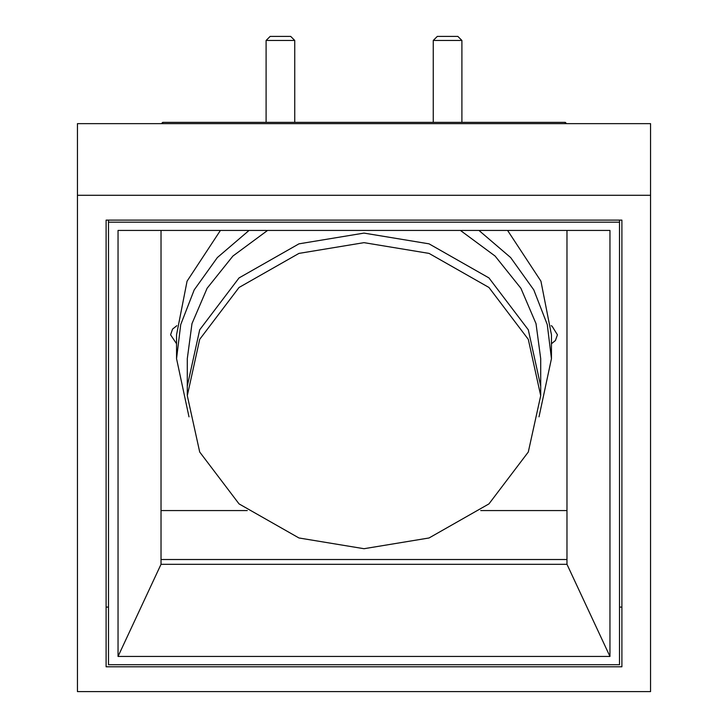 <?xml version="1.0" encoding="UTF-8"?>
<svg xmlns="http://www.w3.org/2000/svg" width="728" height="728" viewBox="0 0 728 728"><rect width="100%" height="100%" fill="white"/><g stroke="black" fill="none" stroke-linecap="round" stroke-linejoin="round"><path stroke-width="1.09" d="M539.011 416.826L551.451 358.667L547.265 324.561L533.797 289.899L510.637 257.548L478.951 230.439M551.451 358.667L551.451 334.789L540.931 281.172L507.589 230.439M220.411 230.439L187.069 281.172L176.549 334.789L176.549 358.667L188.989 416.826M249.049 230.439L217.363 257.548L194.203 289.899L180.735 324.561L176.549 358.667M460.433 230.439L495.095 256.056L520.893 288.27L536.017 323.642L540.704 358.667L540.704 395.686L528.3 339.348L488.952 287.469L429.047 253.399L364 242.651L298.953 253.399L239.048 287.469L199.7 339.348L187.296 395.686L187.296 386.131L199.7 329.802L239.048 277.923L298.953 243.844L364 233.096L429.047 243.844L488.952 277.923L528.3 329.802L540.704 386.131L528.3 329.802L488.952 277.923L429.047 243.844L364 233.096L298.953 243.844L239.048 277.923L199.7 329.802L187.296 386.131L187.296 358.667L191.983 323.642L207.107 288.27L232.905 256.056L267.567 230.439M187.296 395.686L199.7 452.015L239.048 503.894L298.953 537.974L364 548.712L429.047 537.974L488.952 503.894L528.3 452.015L540.704 395.686M108.49 222.167L619.51 222.167L619.51 664.719L108.49 664.719L108.49 220.102M619.51 222.167L619.51 220.102M609.955 230.439L118.045 230.439L118.045 656.447L609.955 656.447L609.955 230.439M161.024 559.523L566.976 559.523L161.024 559.523M566.976 230.439L566.976 564.3L161.024 564.3L118.045 656.447M161.024 564.3L161.024 230.439M566.976 564.3L609.955 656.447M650.55 691.6L77.45 691.6L77.45 195.286L650.55 195.286L650.55 691.6M621.894 220.102L106.106 220.102L106.106 666.784L621.894 666.784L621.894 220.102L621.894 607.088L619.51 607.088M566.976 510.574L480.726 510.574M247.274 510.574L161.024 510.574M551.451 343.743L555.437 340.504L557.42 334.789L552.07 326.171L551.16 325.698M176.84 325.698L172.563 329.083L170.579 334.789L176.549 343.743M108.49 607.088L106.106 607.088L106.106 220.102M77.45 195.286L77.45 123.642L650.55 123.642L650.55 195.286M290.69 36.4L270.152 36.4L266.093 40.459L294.749 40.459L290.69 36.4M433.251 40.459L437.31 36.4L457.848 36.4L461.907 40.459L433.251 40.459L433.251 122.368L461.907 122.368L461.907 40.459M161.434 123.642L162.717 122.368L565.283 122.368L566.566 123.642M266.093 40.459L266.093 122.368L294.749 122.368L294.749 40.459M340.122 122.368L387.878 122.368L340.122 122.368M162.717 123.642L162.717 122.368M565.283 123.642L565.283 122.368"/></g></svg>
